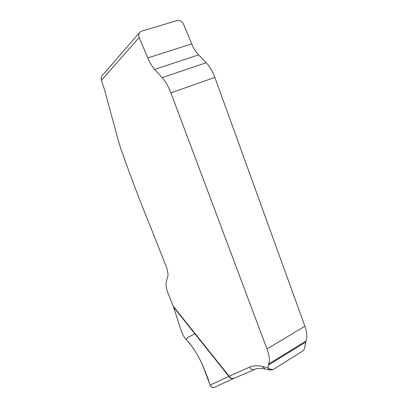 <?xml version="1.0" encoding="UTF-8"?>
<svg xmlns="http://www.w3.org/2000/svg" width="408" height="408" viewBox="0 0 408 408"><rect width="100%" height="100%" fill="white"/><g stroke="black" fill="none" stroke-linecap="round" stroke-linejoin="round"><path stroke-width="0.61" d="M273.023 369.577L302.507 351.212C304.46 349.447 305.301 347.31 305.041 344.796L305.954 341.047C307.448 337.493 307.091 332.54 304.878 326.186L214.873 77.392C212.629 71.323 209.743 66.438 206.203 62.73L198.604 54.912C195.916 52.112 193.621 48.44 191.724 43.911L183.534 24.143C182.055 21.277 179.948 20.084 177.21 20.563L141.637 31.11L139.745 32.324C138.598 33.772 138.404 35.496 139.164 37.49L147.778 57.921C149.767 62.602 152.077 66.422 154.703 69.38L162.129 77.627C165.587 81.539 168.514 86.623 170.906 92.891L266.99 348.993C269.356 355.516 269.933 360.509 268.719 363.977L268.051 367.674C268.214 368.888 268.933 369.689 270.213 370.076L273.023 369.577L268.296 368.557M234.187 378.231L233.549 378.522C231.56 378.996 229.964 378.241 228.761 376.258L173.528 307.04L173.211 306.168L229.174 376.252L249.421 367.185C252.848 365.634 257.111 365.379 262.206 366.43L268.051 367.674M173.528 307.04L181.412 331.316C182.422 334.3 183.835 336.789 185.655 338.773C192.03 345.576 197.651 354.297 202.516 364.936L210.125 385.106L229.174 376.252C230.372 378.104 231.953 378.808 233.917 378.349L214.236 387.396M139.164 37.49L101.424 80.294L104.555 89.831L118.549 141.357L121.018 149.287C130.902 177.205 141.005 203.73 151.332 228.868L166.489 267.24C168.142 272.212 168.407 275.828 167.29 278.098L166.214 282.27C165.648 284.932 166.301 288.67 168.167 293.485L173.211 306.168M101.424 80.294C100.878 78.535 101.123 77.005 102.158 75.699M214.71 387.177L214.164 387.427C212.287 387.906 210.941 387.131 210.125 385.106M234.595 378.058L254.566 369.48C252.455 369.964 250.742 369.199 249.421 367.185M194.8 333.703C191.964 335.713 185.931 337.406 186.635 339.833L192.051 346.581C196.289 352.543 200.002 359.157 203.179 366.41L208.095 378.869C209.467 382.342 210.044 389.145 214.781 387.131M147.778 57.921L191.724 43.911M154.703 69.38L198.604 54.912M162.129 77.627L206.203 62.73M170.906 92.891L214.873 77.392M266.99 348.993L304.878 326.186M268.719 363.977L305.954 341.047M268.265 365.17L305.398 342.276M270.55 370.153L265.062 368.954L262.206 366.43M255.255 369.189L254.566 369.48C256.775 368.245 260.273 368.072 265.062 368.954M102.112 75.75L139.745 32.324"/></g></svg>

